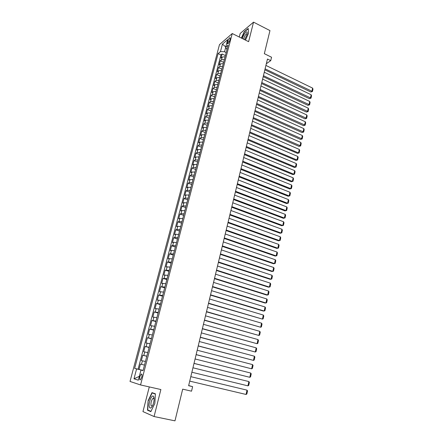 <?xml version="1.0" encoding="UTF-8"?>
<svg xmlns="http://www.w3.org/2000/svg" width="443" height="443" viewBox="0 0 443 443"><rect width="100%" height="100%" fill="white"/><g stroke="black" fill="none" stroke-linecap="round" stroke-linejoin="round"><path stroke-width="0.66" d="M141.766 377.22C142.247 374.85 142.053 373.803 141.19 374.086L139.872 376.661C139.384 379.036 139.578 380.083 140.453 379.806L141.766 377.22M149.291 386.916L142.945 411.597L154.07 416.536L174.974 420.85L182.688 389.148L191.537 391.18L192.622 386.645L188.663 385.554M219.49 44.61L130.02 381.451L140.558 384.945L232.254 33.535L219.49 44.61M232.254 33.535L248.617 41.67L253.54 22.15L240.195 33.452L239.275 37.024M253.54 22.15L269.964 30.584L264.338 53.681L271.548 57.241L270.734 60.641L267.461 59.035L188.624 385.715L192.622 386.645M225.094 56.793L222.231 57.042L220.996 58.055L222.07 53.985L225.409 55.585M224.379 59.528L221.517 59.772L220.282 60.774L223.637 62.363M220.282 60.774L219.207 64.866L220.437 63.881L223.3 63.648M221.5 70.548L218.626 70.764L217.402 71.727L218.482 67.607L221.854 69.18M219.684 77.497L216.81 77.691L215.58 78.627L216.677 74.479L220.06 76.046M217.851 84.486L214.977 84.663L213.753 85.577L214.855 81.401L218.255 82.952M216.012 91.524L213.133 91.679L211.915 92.565L213.022 88.367L216.439 89.907M214.163 98.606L211.278 98.745L210.06 99.603L211.173 95.378L214.606 96.906M212.297 105.739L209.406 105.849L208.199 106.685L209.317 102.433L212.767 103.95M210.419 112.915L207.529 113.009L206.322 113.818L207.446 109.532L210.912 111.038M208.531 120.142L205.635 120.208L204.433 120.994L205.569 116.681L209.046 118.17M206.632 127.412L203.73 127.462L202.529 128.215L203.675 123.874L207.169 125.352M204.716 134.733L201.814 134.761L200.618 135.486L201.764 131.117L205.281 132.584M202.789 142.103L199.882 142.109L198.691 142.807L199.848 138.41L203.376 139.861M200.851 149.518L197.938 149.507L196.753 150.171L197.916 145.747L201.46 147.187M198.896 156.988L195.983 156.949L194.798 157.592L195.972 153.134L199.533 154.557M196.93 164.508L194.012 164.447L192.832 165.056L194.012 160.571L197.595 161.983M194.953 172.078L192.029 171.995L190.855 172.576L192.04 168.058L195.64 169.453M192.96 179.697L190.03 179.592L188.862 180.14L190.058 175.594L193.674 176.973M190.955 187.372L188.02 187.239L186.857 187.76L188.065 183.18L191.692 184.548M188.934 195.097L185.999 194.942L184.836 195.429L186.049 190.822L189.698 192.173M186.902 202.872L183.961 202.695L182.804 203.154L184.028 198.514L187.694 199.848M184.853 210.707L181.907 210.503L180.761 210.929L181.99 206.255L185.672 207.573M182.793 218.593L179.841 218.36L178.701 218.759L179.936 214.052L183.635 215.359M180.716 226.534L177.765 226.279L176.624 226.639L177.87 221.904L181.591 223.189M178.623 234.53L175.672 234.247L174.536 234.574L175.788 229.806L179.526 231.08M176.519 242.576L173.562 242.271L172.432 242.565L173.695 237.764L177.449 239.021M174.398 250.688L171.435 250.356L170.311 250.616L171.585 245.782L175.362 247.017M172.266 258.85L168.179 258.718L169.459 253.85L173.252 255.068M170.118 267.074L166.031 266.88L167.321 261.974L171.136 263.181M167.952 275.352L163.871 275.097L165.167 270.158L168.999 271.343M165.771 283.692L161.689 283.37L163.002 278.398L166.85 279.566M163.572 292.092L159.497 291.704L160.815 286.699L164.685 287.845M161.363 300.548L157.287 300.094L158.616 295.055L162.503 296.184M159.137 309.07L155.061 308.55L156.401 303.472L160.311 304.585M156.894 317.648L152.824 317.061L154.17 311.944L158.096 313.04M154.635 326.292L150.565 325.633L151.921 320.483L155.87 321.557M152.359 334.997L148.294 334.271L149.656 329.083L153.627 330.135M150.066 343.768L146.002 342.971L147.381 337.743L151.368 338.779M147.757 352.6L143.698 351.731L145.082 346.465L149.092 347.478M145.426 361.499L141.372 360.552L142.768 355.253L146.799 356.244M227.879 40.989L227.486 42.5C227.242 43.536 227.337 43.995 227.774 43.874C228.527 43.353 229.164 42.273 229.679 40.629L230.078 39.106C230.321 38.076 230.222 37.627 229.79 37.744C229.031 38.27 228.4 39.349 227.879 40.989L229.313 41.692M143.067 370.52L140.974 370.06L143.045 370.608L228.145 45.12L225.681 47.196L226.977 49.594M140.974 370.06L138.321 380.177L133.98 378.82L136.605 368.897L134.644 368.382L218.111 53.57L220.459 51.593L222.43 44.139L227.669 39.632L225.681 47.196M222.07 53.985L220.941 54.921L138.089 369.196L143.1 370.403M140.442 364.102L144.49 365.076L140.442 364.102L139.036 369.445M142.768 355.253L146.827 356.15M145.082 346.465L149.141 347.29M147.381 337.743L151.44 338.496M149.656 329.083L153.727 329.769M151.921 320.483L155.991 321.097M154.17 311.944L158.24 312.492M156.401 303.472L160.471 303.948M158.616 295.055L162.692 295.47M160.815 286.699L164.896 287.047M163.002 278.398L167.083 278.68M165.167 270.158L169.254 270.38M167.321 261.974L171.408 262.134M169.459 253.85L173.545 253.944M171.585 245.782L172.715 245.5L175.672 245.815M173.695 237.764L174.83 237.454L177.787 237.741M175.788 229.806L176.929 229.457L179.88 229.723M177.87 221.904L179.011 221.522L181.962 221.76M179.936 214.052L181.087 213.642L184.028 213.853M181.99 206.255L183.142 205.812L186.082 206.001M184.028 198.514L185.185 198.038L188.125 198.198M186.049 190.822L187.212 190.313L190.147 190.451M188.065 183.18L189.227 182.643L192.162 182.76M190.058 175.594L191.232 175.024L194.156 175.118M192.04 168.058L193.22 167.46L196.144 167.526M194.012 160.571L195.197 159.945L198.115 159.989M195.972 153.134L197.157 152.475L200.07 152.503M197.916 145.747L199.106 145.06L202.014 145.06M199.848 138.41L201.039 137.695L203.946 137.673M201.764 131.117L202.966 130.375L205.868 130.336M203.675 123.874L204.876 123.104L207.773 123.043M205.569 116.681L206.77 115.883L209.666 115.8M207.446 109.532L208.659 108.707L211.549 108.601M209.317 102.433L210.53 101.58L213.415 101.453M211.173 95.378L212.391 94.497L215.276 94.353M213.022 88.367L214.24 87.465L217.12 87.299M214.855 81.401L216.079 80.471L218.953 80.288M216.677 74.479L217.901 73.527L220.775 73.322M218.482 67.607L219.717 66.627L222.58 66.406M225.72 47.263L224.54 51.759L220.459 51.593M226.201 52.562L224.54 51.759M154.07 416.536L160.881 389.535L140.558 384.945M266.332 63.72L270.734 60.641M143.083 370.464L141.035 370.071M220.941 54.921L218.111 53.57M138.089 369.196L134.644 368.382M136.605 368.897L141.057 369.983M225.742 46.958L222.43 44.139M133.98 378.82L139.329 376.34M245.472 40.103L248.589 33.192L248.191 28.43L244.176 31.807L241.363 38.065M150.858 411.636L154.856 403.357L155.388 393.805L151.988 392.62L148.1 400.738L147.497 410.196L150.858 411.636M149.058 410.523L147.497 410.196M150.997 411.348L147.785 409.974L148.1 400.738M265.916 65.431L312.614 88.113L311.889 91.43L310.842 92.006L312.476 91.491L265.097 68.831M264.853 69.833L310.842 92.006M312.614 88.113L312.98 89.17L312.476 91.491M244.674 39.709L247.022 34.665L247.249 32.688C247.078 29.908 243.296 34.454 242.349 38.524L242.338 38.547M246.613 33.784L247.155 34.056L246.613 33.784C245.5 34.482 244.58 35.988 243.849 38.308L243.689 39.217M241.557 38.159L244.314 32.023L248.207 28.751L248.584 33.208M153.898 397.271L153.632 396.607C152.082 393.517 148.123 402.87 149.297 406.835C150.05 408.856 151.19 408.38 152.702 405.4C153.942 402.316 154.341 399.603 153.898 397.271M154.092 398.816L152.996 398.329C151.406 400.167 150.736 402.571 150.997 405.539L152.403 406.032M148.366 400.81L152.132 392.947L155.371 394.076M154.325 393.434L152.132 392.947M264.272 72.242L311.169 94.758L310.443 98.097L309.397 98.656L311.03 98.147L263.447 75.67M263.208 76.65L309.397 98.656M311.169 94.758L311.534 95.81L311.03 98.147M262.616 79.103L309.718 101.447L308.987 104.803L307.94 105.351L309.579 104.841L261.785 82.548M261.553 83.511L307.94 105.351M309.718 101.447L310.089 102.494L309.579 104.841M260.949 86.003L308.256 108.175L307.52 111.553L306.473 112.079L308.118 111.581L260.113 89.469M259.886 90.416L306.473 112.079M308.256 108.175L308.627 109.216L308.118 111.581M259.277 92.952L306.783 114.942L306.047 118.347L305 118.857L306.645 118.359L258.435 96.441M258.208 97.366L305 118.857M306.783 114.942L307.16 115.983L306.645 118.359M257.588 99.941L305.305 121.759L304.562 125.181L303.516 125.674L305.166 125.181L256.741 103.452M256.519 104.36L303.516 125.674M305.305 121.759L305.687 122.789L305.166 125.181M255.888 106.979L303.815 128.608L303.067 132.053L302.021 132.529L303.676 132.042L255.035 110.512M254.825 111.398L302.021 132.529M303.815 128.608L304.197 129.638L303.676 132.042M254.182 114.061L302.32 135.508L301.567 138.975L300.52 139.434L302.176 138.952L253.324 117.617M253.114 118.48L300.52 139.434M302.32 135.508L302.702 136.527L302.176 138.952M252.46 121.188L300.808 142.447L300.055 145.935L299.008 146.378L300.67 145.902L251.596 124.771M251.391 125.613L299.008 146.378M300.808 142.447L301.201 143.466L300.67 145.902M250.727 128.365L299.296 149.435L298.532 152.94L297.491 153.367L299.152 152.896L298.532 152.94L249.858 131.97M249.658 132.789L297.491 153.367M299.296 149.435L299.684 150.443L299.152 152.896M248.988 135.586L297.768 156.462L296.998 159.995L295.957 160.399L297.624 159.934L296.998 159.995L248.113 139.213M247.919 140.016L295.957 160.399M297.768 156.462L298.161 157.47L297.624 159.934M247.233 142.856L296.229 163.533L295.459 167.089L294.418 167.476L296.09 167.022L295.459 167.089L246.352 146.506M246.164 147.286L294.418 167.476M296.229 163.533L296.627 164.536L296.09 167.022M245.466 150.171L294.684 170.655L293.908 174.232L292.867 174.603L294.545 174.149L293.908 174.232L244.58 153.848M244.398 154.601L292.867 174.603M294.684 170.655L295.088 171.646L294.545 174.149M243.689 157.536L293.128 177.815L292.347 181.414L291.311 181.768L292.989 181.32L292.347 181.414L242.797 161.241M242.62 161.972L291.311 181.768M293.128 177.815L293.532 178.806L292.989 181.32M241.9 164.951L291.56 185.024L290.774 188.646L289.739 188.984L291.422 188.541L290.774 188.646L240.998 168.678M240.831 169.387L289.739 188.984M291.56 185.024L291.97 186.01L291.422 188.541M240.1 172.416L289.988 192.284L289.196 195.928L288.16 196.243L289.844 195.806L289.196 195.928L239.192 176.17M239.026 176.851L288.16 196.243M289.988 192.284L290.398 193.259L289.844 195.806M238.284 179.93L288.399 199.583L287.607 203.254L286.571 203.547L288.26 203.121L287.607 203.254L237.376 183.707M237.215 184.371L286.571 203.547M288.399 199.583L288.814 200.557L288.26 203.121M236.457 187.494L286.804 206.936L286.001 210.624L284.971 210.901L286.66 210.48L286.001 210.624L235.543 191.298M235.388 191.935L284.971 210.901M286.804 206.936L287.225 207.9L286.66 210.48M234.624 195.108L285.198 214.334L284.389 218.05L283.359 218.305L285.054 217.89L284.389 218.05L233.699 198.94M233.55 199.549L283.359 218.305M285.198 214.334L285.619 215.292L285.054 217.89M232.769 202.778L283.581 221.777L282.767 225.52L281.737 225.753L231.7 207.219M231.844 206.632L282.767 225.52L283.437 225.349L284.007 222.729L283.581 221.777M230.908 210.497L281.953 229.269L281.133 233.035L280.103 233.251L229.834 214.938M229.972 214.379L281.133 233.035L281.809 232.852L282.379 230.222L281.953 229.269M229.031 218.266L280.314 236.817L279.494 240.604L278.464 240.798L227.962 222.713M228.09 222.176L279.494 240.604L280.17 240.405L280.746 237.758L280.314 236.817M227.143 226.091L278.664 244.409L277.839 248.224L276.809 248.396L226.074 230.537M226.196 230.028L277.839 248.224L278.52 248.008L279.101 245.344L278.664 244.409M225.243 233.97L277.008 252.05L276.172 255.893L275.147 256.043L224.169 238.417M224.291 237.93L276.172 255.893L276.864 255.661L277.445 252.981L277.008 252.05M223.327 241.906L275.336 259.742L274.494 263.607L273.469 263.74L222.259 246.352M222.369 245.893L274.494 263.607L275.192 263.369L275.779 260.667L275.336 259.742M221.4 249.891L273.652 267.489L272.81 271.382L271.786 271.487L220.332 254.337M220.431 253.905L272.81 271.382L273.508 271.122L274.101 268.403L273.652 267.489M219.462 257.931L271.958 275.286L271.11 279.201L270.086 279.289L218.388 262.383M218.488 261.974L271.11 279.201L271.814 278.929L272.406 276.194L271.958 275.286M217.507 266.033L270.258 283.132L269.399 287.075L268.375 287.142L216.433 270.479M216.527 270.103L269.399 287.075L270.108 286.793L270.706 284.035L270.258 283.132M215.542 274.184L268.541 291.034L267.677 295.005L266.658 295.049L214.467 278.636M214.55 278.282L267.677 295.005L268.392 294.7L268.995 291.926L268.541 291.034M213.559 282.396L266.813 298.986L265.944 302.984L264.925 303.006L212.485 286.848M212.562 286.527L265.944 302.984L266.664 302.669L267.273 299.872L266.813 298.986M211.56 290.669L265.075 306.993L264.2 311.019L263.181 311.014L210.486 295.116M210.558 294.822L264.2 311.019L264.925 310.687L265.534 307.874L265.075 306.993M209.55 298.992L263.319 315.056L262.444 319.11L208.481 303.444M208.542 303.178L262.444 319.11L263.175 318.761L263.79 315.931L263.319 315.056M207.529 307.381L261.558 323.174L260.672 327.25L206.455 311.833M206.51 311.595L260.672 327.25L261.414 326.89L262.029 324.038L261.558 323.174M205.491 315.826L259.786 331.347L258.895 335.451L204.417 320.278M204.467 320.073L258.895 335.451L259.637 335.074L260.257 332.2L259.786 331.347M203.437 324.331L257.998 339.571L257.101 343.707L202.362 328.784M202.407 328.606L257.101 343.707L257.848 343.314L258.474 340.423L257.998 339.571M201.371 332.898L256.198 347.855L255.295 352.019L200.297 337.35M200.33 337.206L255.295 352.019L256.048 351.609L256.68 348.696L256.198 347.855M199.289 341.525L254.387 356.2L253.474 360.392L198.215 345.977M198.242 345.867L253.474 360.392L254.238 359.96L254.875 357.03L254.387 356.2M197.19 350.219L252.56 364.6L251.646 368.82L196.116 354.666M196.138 354.588L251.646 368.82L252.416 368.371L253.053 365.42L252.56 364.6M195.081 358.968L250.727 373.056L249.802 377.303L194.006 363.421M194.017 363.371L249.802 377.303L250.577 376.843L251.22 373.87L250.727 373.056M192.954 367.784L248.877 381.573L247.947 385.853L191.88 372.236L247.947 385.853L248.728 385.371L249.376 382.381L248.877 381.573M190.811 376.666L247.011 390.145L190.811 376.666M189.731 381.13L246.075 394.458L247.011 390.145L247.515 390.947L246.862 393.96L246.075 394.458M221.517 59.772L222.231 57.042M141.483 364.351L142.419 360.79M143.82 355.463L144.75 351.919M146.14 346.631L147.059 343.12M148.444 337.871L149.357 334.382M150.725 329.171L151.639 325.705M152.996 320.533L153.898 317.094M155.249 311.955L156.146 308.544M157.486 303.444L158.378 300.055M159.707 294.988L160.593 291.621M161.916 286.593L162.791 283.254M164.104 278.259L164.979 274.942M166.28 269.981L167.144 266.686M168.44 261.763L169.298 258.49M170.583 253.601L171.435 250.356M172.715 245.5L173.562 242.271M174.83 237.454L175.672 234.247M176.929 229.457L177.765 226.279M179.011 221.522L179.841 218.36M181.087 213.642L181.907 210.503M183.142 205.812L183.961 202.695M185.185 198.038L185.999 194.942M187.212 190.313L188.02 187.239M189.227 182.643L190.03 179.592M191.232 175.024L192.029 171.995M193.22 167.46L194.012 164.447M195.197 159.945L195.983 156.949M197.157 152.475L197.938 149.507M199.106 145.06L199.882 142.109M201.039 137.695L201.814 134.761M202.966 130.375L203.73 127.462M204.876 123.104L205.635 120.208M206.77 115.883L207.529 113.009M208.659 108.707L209.406 105.849M210.53 101.58L211.278 98.745M212.391 94.497L213.133 91.679M214.24 87.465L214.977 84.663M216.079 80.471L216.81 77.691M217.901 73.527L218.626 70.764M219.717 66.627L220.437 63.881M228.588 43.043L227.486 42.5M141.871 374.246L141.19 374.086M230.177 37.937L229.79 37.744M247.233 33.574L247.249 32.688M153.965 398.539L153.632 396.607M154.081 398.562L152.996 398.329"/></g></svg>
